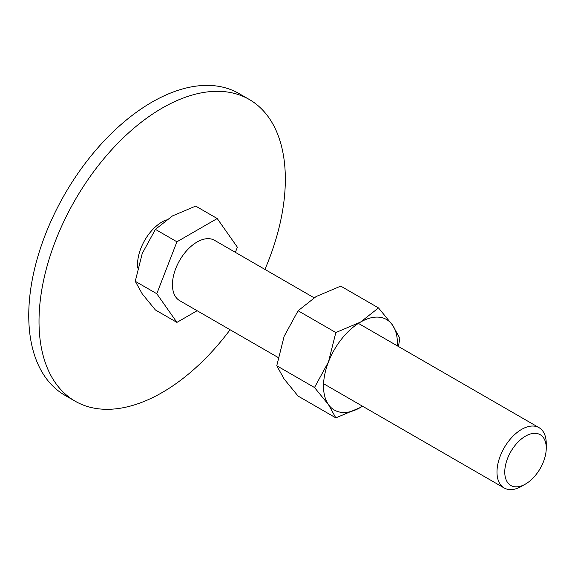 <?xml version="1.0" encoding="UTF-8"?>
<svg xmlns="http://www.w3.org/2000/svg" width="575" height="575" viewBox="0 0 575 575"><rect width="100%" height="100%" fill="white"/><g stroke="black" fill="none" stroke-linecap="round" stroke-linejoin="round"><path stroke-width="0.86" d="M75.088 401.156L64.824 395.233A174.182 100.56 -60 0 1 28.75 315.495A174.182 100.56 -60 0 1 104.779 140.207A174.182 100.56 -60 0 1 238.999 93.545L249.263 99.468A174.182 100.56 120 0 0 115.043 146.136A174.182 100.56 120 0 0 39.014 321.418A174.182 100.56 120 0 0 75.088 401.156A174.182 100.56 120 0 0 230.086 329.748M264.924 269.409A174.182 100.56 120 0 0 285.337 179.206A174.182 100.56 120 0 0 249.263 99.468M137.748 268.065A34.838 20.111 -60 0 1 137.547 264.536A34.838 20.111 -60 0 1 166.29 219.894M197.132 310.723L176.928 322.388L155.408 309.968L142.219 293.832L135.262 281.304L142.219 253.539L155.408 229.375L172.442 215.941L195.701 206.109L217.221 218.536L237.367 247.2L235.369 252.346M358.412 323.387L539.034 427.663A34.838 20.111 120 0 1 546.25 443.613L546.25 448.105A29.339 16.941 120 0 0 525.507 436.13A29.339 16.941 120 0 0 504.764 472.053A29.339 16.941 120 0 0 525.507 484.035A29.339 16.941 120 0 0 546.25 448.105M539.034 427.663A34.838 20.111 120 0 0 512.188 437A34.838 20.111 120 0 0 496.987 472.053A34.838 20.111 120 0 0 504.203 488.003A34.838 20.111 120 0 0 521.618 486.277L525.507 484.035M278.156 357.499L179.652 300.632A34.838 20.111 -60 0 1 172.442 284.683A34.838 20.111 -60 0 1 187.644 249.622A34.838 20.111 -60 0 1 214.489 240.292L314.051 297.771M176.928 322.388L156.781 293.724L135.262 281.304M156.781 293.724L176.928 241.795L155.408 229.375M176.928 241.795L217.221 218.536M398.446 346.495L399.833 338.258L392.466 324.99L378.501 307.912L360.467 322.129L335.836 332.544L328.469 361.941L314.503 387.521L328.469 404.606L335.836 417.874L360.467 407.459A52.253 30.166 120 0 0 362.523 406.209M397.361 345.87A52.253 30.166 120 0 0 397.418 343.462A52.253 30.166 120 0 0 392.466 324.99A52.253 30.166 120 0 0 360.467 322.129A52.253 30.166 120 0 0 328.469 361.941A52.253 30.166 120 0 0 323.517 386.127A52.253 30.166 120 0 0 328.469 404.606A52.253 30.166 120 0 0 360.467 407.459L362.545 406.223M335.836 417.874L298.094 396.082L284.129 379.004L276.762 365.736L284.129 336.339L298.094 310.752L316.128 296.535L340.759 286.12L378.501 307.912M298.094 310.752L335.836 332.544M276.762 365.736L314.503 387.521M323.574 383.719L504.203 488.003"/></g></svg>
